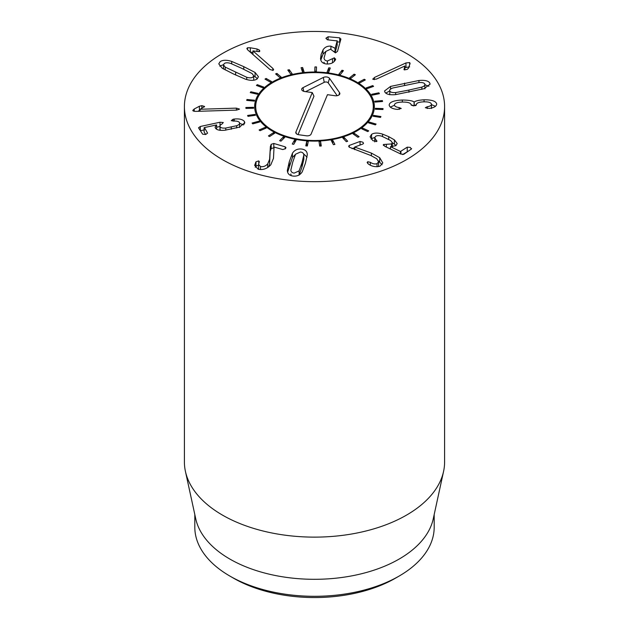 <?xml version="1.0" encoding="UTF-8"?>
<svg xmlns="http://www.w3.org/2000/svg" width="629" height="629" viewBox="0 0 629 629"><rect width="100%" height="100%" fill="white"/><g stroke="black" fill="none" stroke-linecap="round" stroke-linejoin="round"><path stroke-width="0.94" d="M355.385 74.725L350.896 78.303L349.622 77.776L354.111 74.191L355.385 74.725M354.111 74.191L354.111 75.739M343.434 70.621L340.289 74.647L338.858 74.277L342.003 70.251L343.434 70.621M342.003 70.251L342.003 72.453M330.296 67.995L328.621 72.304L327.088 72.107L328.763 67.798L330.296 67.995M328.763 67.798L328.763 71.942M316.505 66.949L316.371 71.36L314.799 71.344L314.932 66.933L316.505 66.949M316.379 71.195L314.932 71.352M314.932 66.933L314.932 71.179M302.635 67.523L304.051 71.871L302.502 72.036L301.094 67.696L302.635 67.523L302.635 71.777M289.254 69.709L292.155 73.797L290.7 74.136L287.799 70.047L289.254 69.709L289.254 72.107M276.909 73.404L281.171 77.068L279.866 77.571L275.604 73.907L276.909 73.404L276.909 75.032M266.106 78.452L271.563 81.55L270.462 82.195L265.006 79.105L266.106 78.452L266.106 79.726M257.292 84.663L263.716 87.061L262.859 87.824L256.435 85.426L257.292 84.663L257.292 85.741M250.822 91.771L257.953 93.367L257.379 94.216L250.248 92.612L250.822 91.771L250.822 92.738M246.961 99.484L254.509 100.223L254.242 101.112L246.702 100.373L246.961 99.484L246.961 100.404M253.526 107.331L253.581 108.235L245.931 108.392L245.876 107.48L253.526 107.331L253.526 108.235M255.044 114.407L255.413 115.288L247.975 116.334L247.606 115.453L255.044 114.407L255.044 115.343M259.006 121.169L259.675 121.987L252.756 123.874L252.08 123.048L259.006 121.169L259.006 122.168M265.241 127.325L266.185 128.049L260.06 130.698L259.117 129.975L265.241 127.325L265.241 128.458M273.497 132.633L274.676 133.23L269.605 136.54L268.426 135.935L273.497 132.633L273.497 134.001M283.443 136.863L284.803 137.319L280.99 141.148L279.63 140.692L283.443 136.863L283.443 138.687M294.655 139.858L296.149 140.141L293.751 144.34L292.257 144.049L294.655 139.858L294.655 142.752M306.685 141.486L308.241 141.588L307.361 145.975L305.804 145.873L306.685 141.486L306.645 145.928M307.4 145.779L306.685 145.731M319.705 146.077L319.037 141.674L320.601 141.596L321.27 145.999L319.705 146.077M320.625 146.03L319.674 145.889M320.601 141.596L320.601 145.849M333.394 144.662L331.2 140.424L332.702 140.165L334.895 144.403L333.394 144.662M332.702 140.165L332.702 143.333M346.304 141.682L342.679 137.79L344.063 137.358L347.688 141.25L346.304 141.682M344.063 137.358L344.063 139.276M357.909 137.256L353.003 133.867L354.206 133.285L359.112 136.682L357.909 137.256M354.206 133.285L354.206 134.7M367.737 131.579L361.746 128.827L362.721 128.119L368.712 130.871L367.737 131.579M362.721 128.119L362.721 129.275M375.371 124.872L368.547 122.875L369.262 122.065L376.087 124.062L375.371 124.872M369.262 122.065L369.262 123.08M380.521 117.411L373.139 116.255L373.547 115.374L380.93 116.538L380.521 117.411M373.547 115.374L373.547 116.318M382.951 109.509L375.316 109.234L375.411 108.33L383.053 108.605L382.951 109.509M375.411 108.33L375.411 109.234M382.574 101.481L375.002 102.102L374.782 101.206L382.361 100.585L382.574 101.481M382.361 100.585L382.361 101.505M379.405 93.666L372.203 95.152L371.676 94.295L378.878 92.817L379.405 93.666M378.878 92.817L378.878 93.776M373.579 86.377L367.037 88.673L366.22 87.895L372.761 85.607L373.579 86.377M372.761 85.607L372.761 86.668M365.323 79.922L359.717 82.926L358.648 82.265L364.254 79.254L365.323 79.922M364.254 79.254L364.254 80.496M290.842 173.958L291.211 175.672M292.744 162.117L290.842 170.066C291.03 171.874 292.147 172.881 294.207 173.093L299.121 170.884L301.912 163.021L303.823 155.041C303.634 153.232 302.518 152.226 300.465 152.014L295.544 154.223L292.744 162.117M299.121 175.137L301.912 167.267L303.831 159.452L303.823 155.041M292.438 153.232C294.506 150.095 297.478 148.688 301.354 149.01C305.199 149.458 307.188 151.353 307.322 154.71L305.387 163.367L302.227 171.874C300.167 175.011 297.195 176.419 293.311 176.096C289.466 175.656 287.477 173.753 287.343 170.404L289.269 161.771L292.438 153.232L292.438 157.486L287.626 172.181M307.038 157.179L303.453 153.688M295.339 154.561L292.438 157.486M270.368 146.541L271.193 144.316L273.804 143.467L285.212 146.848L285.975 147.626L285.48 148.641L282.806 149.56L274.04 147.044L273.473 158.366L270.8 164.822C267.081 168.753 262.875 170.223 258.189 169.232L254.651 165.38L256.003 161.802L258.755 160.906L259.352 161.677L258.55 164.381L260.516 166.504C263.126 167.078 265.517 166.221 267.679 163.925L269.597 159.334L270.368 146.541L269.597 163.579L268.709 166.756M274 147.776L271.193 148.57L270.368 150.787M260.516 166.504L260.516 169.594M258.668 169.35L258.55 164.381M256.003 161.802L256.003 166.048L255.225 167.306M258.755 165.152L256.003 166.048M255.61 162.353L255.61 166.599M273.804 143.467L273.804 147.721M234.303 119.046C239.279 118.559 242.652 119.376 244.422 121.491L244.83 122.749L239.397 127.144L224.899 130.242C219.859 130.706 216.691 129.999 215.409 128.104L215.087 127.058L216.596 124.935L204.409 127.561L207.57 133.104L205.683 134.527L202.632 134.166L198.52 127.813L200.329 126.484L220.001 122.238L223.287 122.521L222.037 123.976C220.213 124.919 219.6 125.863 220.189 126.799C220.826 127.884 222.69 128.3 225.764 128.049L236.669 125.721C239.217 124.739 240.152 123.685 239.484 122.553C238.65 121.421 236.716 120.933 233.666 121.082L231.275 120.634L233.123 119.219L234.303 119.046L234.303 121.067M236.669 125.721L236.669 127.986M239.696 127.475L239.484 122.553M225.764 128.049L225.764 130.164M219.961 130.345L219.961 126.099L220.189 130.289M219.961 126.5L216.628 127.215M204.103 129.92L200.399 130.722M205.738 134.52L204.111 132.011L204.409 127.561M216.628 124.982L216.604 129.244M244.422 121.491L244.422 124.015M243.643 124.912L239.696 123.37M239.523 109.124L236.583 110.122L196.146 111.364C194.015 111.388 192.899 111.066 192.796 110.405L194.227 108.998L199.393 106.254L201.846 105.656L204.606 106.482L200.203 109.249L236.394 108.133L239.523 109.084M204.118 107.064L204.606 106.537M201.846 105.656L201.846 108.306M199.393 106.254L199.393 110.5L197.868 111.309M200.203 110.154L199.393 110.5M194.227 108.998L194.227 111.262M373.005 79.372L374.318 77.516L405.964 62.931L409.66 62.585L410.1 63.427L408.473 68.184L407.081 69.489L404.007 69.748L404.793 66.014L376.464 79.065L373.005 79.372L372.745 78.94M404.848 66.053L404.848 69.992M409.66 66.839L404.848 67.696M320.538 58.694L321.16 54.33L323.023 49.88C324.816 47.12 327.45 45.878 330.933 46.169L335.131 48.331L337.175 40.916L327.269 39.769L326.05 38.11L328.102 36.757L339.707 37.826L340.808 39.399L337.498 51.374L335.454 52.883L330.539 49.211L325.908 51.397L324.029 58.017C324.25 59.779 325.382 60.777 327.418 60.997L334.361 57.821L335.579 59.448L335.257 60.125C333.535 62.869 330.642 64.158 326.585 64.001C322.866 63.608 320.845 61.839 320.538 58.694L320.531 58.238M334.361 57.821L334.361 61.328M335.65 59.008L335.579 59.448M332.505 58.804L332.505 62.782M324.399 63.56L324.029 62.271M340.879 38.919L340.808 39.399M340.053 42.135L337.191 41.844M325.979 38.581L326.05 38.11M335.131 48.331L335.131 52.577L337.175 45.162L337.018 40.665M335.131 52.577L333.755 51.264M335.037 48.323L335.037 52.569M330.933 46.169L330.933 49.259M323.023 49.88L323.023 54.125L320.79 60.117M325.956 51.319L323.023 54.125M257.025 48.976L259.148 49.903L259.848 51.02L259.313 51.696L252.952 50.894L272.829 68.388L273.646 69.67L273.041 70.409L269.951 69.481L247.747 49.935L246.851 48.551L247.488 47.78L250.326 47.78L257.025 48.976L257.025 51.547M252.952 50.894L252.952 54.519M259.148 49.903L259.148 51.743M252.952 52.498L250.075 51.987M250.326 47.78L250.326 52.034M241.536 68.231L230.497 63.348C227.682 62.546 225.607 62.617 224.27 63.537L223.484 64.818L225.174 67.099L246.725 77.281C249.54 78.075 251.616 78.012 252.944 77.084L253.739 75.802L252.04 73.522L241.536 68.231M253.723 80.237L253.739 75.802M255.067 72.453L258.456 76.762L257.025 79.01C254.47 80.724 250.625 80.787 245.499 79.199L233.414 73.955L222.155 68.176L218.766 63.859L220.189 61.611C222.752 59.897 226.597 59.834 231.716 61.422L243.769 66.65L255.067 72.453L255.067 76.699L253.739 75.865M231.716 61.422L231.716 63.773M223.492 64.638L219.812 66.155M257.41 78.719L255.067 76.699M371.385 153.099L379.704 157.682L382.794 162.911L379.963 166.198C375.725 167.235 371.865 166.512 368.366 164.02L367.116 162.447L367.784 161.724L370.308 162.321C372.69 163.878 374.931 164.326 377.046 163.658L378.627 161.826L376.795 158.791L370.882 155.52L349.213 147.17L348.639 146.18L349.26 145.441L360.063 141.446L362.878 142.217L363.546 143.326L362.902 144.01L354.662 147.06L371.385 153.099L371.385 155.709M377.046 163.658L377.046 166.756M378.627 161.826L378.548 166.583M370.308 162.321L370.308 165.152M382.094 164.798L378.422 160.875M354.732 147.123L354.732 149.647M354.662 147.06L354.662 149.616M354.662 147.689L352.036 148.664M349.26 145.441L349.26 147.21M371.566 134.386C374.066 132.743 377.73 132.656 382.566 134.119L388.73 136.658L394.391 139.866L397.214 143.585L395.853 145.692L390.483 146.659L400.453 151.487L407.246 147.162L410.328 147.406L411.287 149.12L403.739 154.317L400.846 154.066L384.744 146.274L383.548 144.489L391.521 143.939L392.323 142.697L390.648 140.519L381.772 136.194C379.035 135.4 376.983 135.447 375.607 136.344L374.758 137.665L376.763 141.407L372.879 140.676L370.08 136.792L371.566 134.386L371.566 138.639L371.047 139.064M376.26 139.992L376.26 141.619M377.015 141.006L376.763 141.407M386.363 144.403L386.363 147.06M390.483 148.68L389.964 148.798M383.25 144.953L383.548 144.489L383.548 145.511M411.618 148.617L411.287 149.12M408.378 151.125L402.654 154.577M390.483 146.659L390.483 149.049M394.391 139.866L394.391 144.12L392.323 142.783M396.066 145.535L394.391 144.12M374.774 137.46L371.566 138.639M389.154 105.122C389.461 102.11 393.856 100.412 402.34 100.019C408.74 100.105 412.655 100.774 414.071 102.008L414.204 102.008C415.903 100.797 419.189 100.066 424.064 99.807C431.777 99.736 435.999 101.135 436.715 104.021C436.392 106.356 433.916 107.826 429.293 108.432L425.306 107.732L427.209 106.757C429.906 106.34 431.321 105.483 431.447 104.202C431.093 102.551 428.585 101.756 423.938 101.827C418.961 102.055 416.453 103.007 416.406 104.666L413.851 105.837L411.138 104.768C410.737 102.912 407.836 102.008 402.442 102.063C397.3 102.236 394.627 103.211 394.422 104.988C394.69 106.332 396.286 107.205 399.218 107.59L401.255 108.471L397.473 109.415C392.535 108.943 389.76 107.512 389.154 105.122L389.154 105.043M399.218 107.59L399.218 109.43M431.447 104.288L431.447 108.031M427.209 106.757L427.209 108.565M431.447 108.495L431.447 104.202M424.064 99.807L424.064 101.819M435.527 106.293L431.447 104.642M414.204 102.008L414.204 105.821M416.084 105.365L415.337 105.664M414.071 102.008L414.071 105.829M402.34 100.019L402.34 102.063M413.379 105.837L411.185 105.09M394.422 105.271L390.31 107.134M408.929 90.073L421.847 87.109C424.481 86.118 425.448 85.057 424.756 83.924C424.032 82.792 422.114 82.336 419 82.548L392.811 87.997C390.177 88.988 389.209 90.049 389.909 91.181C390.625 92.314 392.543 92.77 395.665 92.565L408.929 90.073L408.929 92.243M424.968 88.862L424.756 83.924M389.689 94.743L389.909 91.181M390.578 86.409L418.953 80.496C424.701 79.985 428.286 80.787 429.717 82.894L430.11 84.144L424.08 88.697L395.704 94.609C389.956 95.121 386.371 94.326 384.948 92.219L384.547 90.969L390.578 86.409L390.578 89.106M418.953 80.496L418.953 82.548M428.915 86.244L424.968 84.789M389.689 90.977L385.742 93.108M222.509 159.672A130.093 75.11 180 0 1 184.407 106.56A130.093 75.11 180 0 1 314.5 31.45A130.093 75.11 180 0 1 444.593 106.56A130.093 75.11 180 0 1 364.285 175.955A130.093 75.11 180 0 1 222.509 159.672M356.816 82.132A59.841 34.548 180 0 1 374.341 106.56A59.841 34.548 180 0 1 314.5 141.108A59.841 34.548 180 0 1 254.659 106.56A59.841 34.548 180 0 1 291.597 74.639A59.841 34.548 180 0 1 356.816 82.132M229.868 576.07L233.548 578.193A114.486 66.1 0 0 0 395.452 578.193L399.132 576.062A119.691 69.104 180 0 1 229.868 576.07A119.691 69.104 180 0 1 229.868 576.062A119.691 69.104 180 0 1 194.809 527.204L194.809 514.53M434.191 514.53L434.191 527.204A119.691 69.104 180 0 1 399.132 576.062M443.579 471.38L433.255 518.823A119.691 69.104 180 0 1 314.5 579.309A119.691 69.104 180 0 1 195.745 518.823L185.421 471.38A130.093 75.11 0 0 0 222.509 515.127A130.093 75.11 0 0 0 356.682 533.07A130.093 75.11 0 0 0 443.579 471.38A130.093 75.11 0 0 0 444.593 462.016L444.593 106.56M184.407 106.56L184.407 462.016A130.093 75.11 0 0 0 185.421 471.38M300.788 139.575A58.796 33.95 0 0 0 372.234 100.129A58.796 33.95 0 0 0 314.5 72.61A58.796 33.95 0 0 0 256.766 100.129A58.796 33.95 0 0 0 300.788 139.575M254.721 108.157A59.841 34.548 180 0 1 255.744 103.203L256.766 100.129M372.234 100.129L373.256 103.203A59.841 34.548 180 0 1 374.279 108.157M327.457 94.68L311.08 134.126A3.9 2.257 180 0 1 306.378 135.793L298.783 134.74A3.9 2.257 180 0 1 295.866 132.978A3.9 2.257 180 0 1 295.897 132.019L312.275 92.581L304.688 91.527A3.9 2.257 180 0 1 301.763 89.766A3.9 2.257 180 0 1 303.036 87.635L323.314 77.469A3.9 2.257 180 0 1 329.494 78.326L339.574 92.699A3.9 2.257 180 0 1 339.794 93.973A3.9 2.257 180 0 1 335.053 95.734L327.457 94.68M337.183 95.679L328.196 82.879A2.508 1.447 0 0 0 324.226 82.328L305.615 91.661M312.275 92.581L313.957 96.237L298.036 134.59M299.121 170.884L299.121 174.925M301.912 163.021L301.912 167.267M289.269 161.771L289.269 166.017M271.193 144.316L271.193 148.57M269.597 159.334L269.597 163.579M267.679 163.925L267.679 167.479M258.755 160.906L258.755 163.288M285.212 146.848L285.212 148.908M233.123 119.219L233.123 121.098M231.307 127.097L231.307 129.244M220.001 122.238L220.001 125.792M200.329 126.484L200.329 130.612M236.394 108.133L236.394 110.122M409.66 62.585L409.66 64.921M405.964 62.931L405.964 67.185M374.318 77.516L374.318 79.655M327.418 60.997L327.418 64.04M339.707 37.826L339.707 42.08M328.102 36.757L328.102 39.847M321.16 54.33L321.16 58.583M272.829 68.388L272.829 70.472M247.488 47.78L247.488 49.691M225.174 67.099L225.174 69.929M235.647 72.382L235.647 75.008M246.725 77.281L246.725 79.561M243.769 66.65L243.769 69.284M367.784 161.724L367.784 163.587M379.704 157.682L379.704 161.936M360.063 141.446L360.063 145.063M391.521 143.939L391.521 146.73M407.246 147.162L407.246 151.408M400.909 151.534L400.909 154.089M400.453 151.487L400.453 153.869M388.73 136.658L388.73 139.331M382.566 134.119L382.566 136.469M421.847 87.109L421.847 89.365M395.665 92.565L395.665 94.617M404.573 83.107L404.573 85.277M339.574 92.699L338.921 95.01M329.494 78.326L328.196 82.879M323.314 77.469L324.226 82.328M303.036 87.635L303.728 91.315M295.897 132.019L296.44 133.788M204.103 127.718L204.103 131.972M337.191 40.822L337.191 45.076M223.484 69.064L223.484 64.818M374.758 137.665L374.758 141.91M392.323 142.697L392.323 146.95M233.548 578.193L229.868 576.062"/></g></svg>
